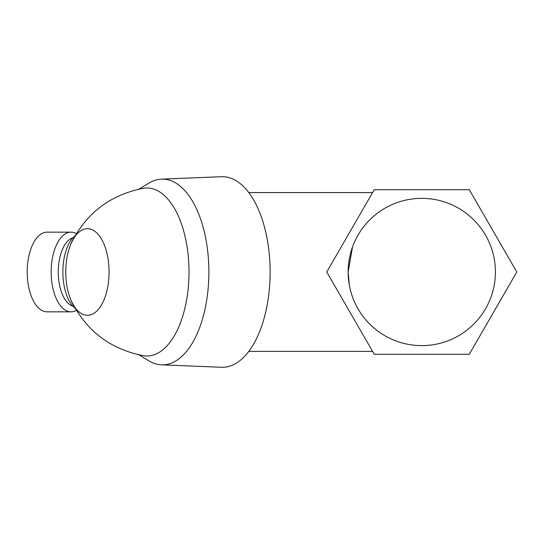 <?xml version="1.0" encoding="UTF-8"?>
<svg xmlns="http://www.w3.org/2000/svg" width="544" height="544" viewBox="0 0 544 544"><rect width="100%" height="100%" fill="white"/><g stroke="black" fill="none" stroke-linecap="round" stroke-linejoin="round"><path stroke-width="0.82" d="M138.774 189.23L149.104 183.036A92.868 46.437 90 0 1 161.507 179.139A92.868 46.437 90 0 1 162.445 179.119A92.868 46.437 90 0 1 208.882 271.993A92.868 46.437 90 0 1 162.445 364.861A92.868 46.437 90 0 1 161.507 364.84A92.868 46.437 90 0 1 149.104 360.944L138.774 354.749M161.507 179.139L221.503 176.718A95.288 47.648 90 0 1 270.103 271.028A95.288 47.648 90 0 1 222.462 367.282A95.288 47.648 90 0 1 221.503 367.261L161.507 364.84M352.492 247.051L348.14 271.993A73.63 73.63 0 0 0 458.592 335.757A73.63 73.63 0 0 0 458.592 208.223A73.63 73.63 0 0 0 348.14 271.993L349.309 285.042M326.747 271.993L374.258 354.287L469.288 354.287L516.8 271.993L469.288 189.693L374.258 189.693L326.747 271.993M348.493 264.772L348.14 271.612M87.421 228.677A43.316 21.658 90 0 1 107.154 289.836A43.316 21.658 90 0 1 71.162 300.601A43.316 21.658 90 0 1 71.162 243.379A43.316 21.658 90 0 1 87.421 228.677M74.848 236.008A38.984 19.489 90 0 0 62.852 271.993A38.984 19.489 90 0 0 74.848 307.972M73.059 237.708A34.653 17.326 90 0 0 58.262 271.993A34.653 17.326 90 0 0 73.059 306.272M76.289 233.526A39.848 19.924 90 0 0 71.087 232.145A39.848 19.924 90 0 0 51.163 271.993A39.848 19.924 90 0 0 71.087 311.841A39.848 19.924 90 0 0 76.289 310.454M71.087 232.145L47.124 232.145A39.848 19.924 90 0 0 27.2 271.993A39.848 19.924 90 0 0 47.124 311.841L71.087 311.841M143.249 188.326A84 41.997 90 0 1 147.009 187.993A84 41.997 90 0 1 188.958 275.903A84 41.997 90 0 1 143.099 355.626M248.798 351.397L372.592 351.397M248.798 192.583L372.592 192.583M143.269 355.654C110.214 349.166 86.176 330.82 71.162 300.601M143.269 188.326C110.214 194.813 86.176 213.16 71.162 243.379"/></g></svg>
